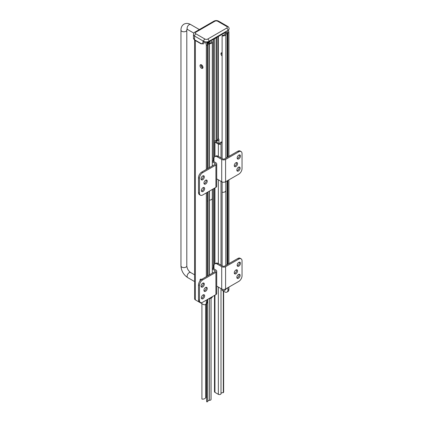 <?xml version="1.0" encoding="UTF-8"?>
<svg xmlns="http://www.w3.org/2000/svg" width="423" height="423" viewBox="0 0 423 423"><rect width="100%" height="100%" fill="white"/><g stroke="black" fill="none" stroke-linecap="round" stroke-linejoin="round"><path stroke-width="0.63" d="M222.107 52.843A1.941 1.121 -120 0 0 221.356 52.854A1.941 1.121 -120 0 0 220.954 53.742A1.941 1.121 -120 0 0 222.107 55.968M222.107 54.599A1.941 1.121 60 0 1 221.731 53.293A1.941 1.121 60 0 1 221.826 52.769M225.618 31.704L227.167 32.597A1.095 0.635 180 0 1 227.484 33.047A1.095 0.635 180 0 1 227.167 33.491L225.84 34.3A2.903 1.676 180 0 1 222.107 35.86L222.419 35.257A1.808 1.042 0 0 0 224.745 34.284A1.28 0.735 180 0 1 225.121 33.782L226.316 33.047L225.359 32.449M214.435 38.768L214.435 157.023M213.388 39.371L213.388 161.316M222.107 35.86L222.107 158.53M222.107 181.953L222.107 265.781M214.435 264.275L214.435 188.203M213.388 268.568L213.388 188.806M227.442 287.947A1.095 0.635 180 0 1 227.167 288.216L225.84 289.02A2.903 1.676 180 0 1 222.107 290.58L222.107 289.205M222.107 142.482A1.808 1.042 0 0 0 221.007 143.445A1.549 0.894 180 0 1 220.045 144.269A1.549 0.894 180 0 1 218.358 144.074L214.942 142.107A1.549 0.894 180 0 1 214.493 141.472A1.549 0.894 180 0 1 216.042 140.579A1.808 1.042 0 0 0 217.845 139.532A1.808 1.042 0 0 0 217.766 139.236L218.818 139.051A2.903 1.676 180 0 1 218.94 139.532A2.903 1.676 180 0 1 216.042 141.208L215.719 141.657L219.13 143.63L219.912 143.445A2.903 1.676 180 0 1 222.107 141.821M223.645 290.601L223.645 392.095L223.328 392.697A1.808 1.042 0 0 0 221.007 393.697A1.549 0.894 180 0 1 220.045 394.522A1.549 0.894 180 0 1 218.358 394.331L214.942 392.359A1.549 0.894 180 0 1 214.493 391.724L214.493 295.423M217.766 139.236L217.766 139.833M223.328 290.638L223.328 392.697M239.386 154.892A2.327 1.343 -60 0 1 237.842 158.339A2.327 1.343 -60 0 1 237.266 158.551M238.81 158.9A2.327 1.343 120 0 0 240.327 156.848A2.327 1.343 120 0 0 239.973 154.987A2.327 1.343 120 0 0 238.81 155.104A2.327 1.343 120 0 0 237.292 157.15A2.327 1.343 120 0 0 237.647 159.016A2.327 1.343 120 0 0 238.81 158.9M236.483 162.522A2.327 1.343 -60 0 1 234.939 165.975A2.327 1.343 -60 0 1 234.368 166.186M235.907 166.535A2.327 1.343 120 0 0 237.425 164.484A2.327 1.343 120 0 0 237.07 162.622A2.327 1.343 120 0 0 235.907 162.733A2.327 1.343 120 0 0 234.39 164.785A2.327 1.343 120 0 0 234.744 166.651A2.327 1.343 120 0 0 235.907 166.535M239.064 166.995A2.327 1.343 -60 0 1 237.52 170.443A2.327 1.343 -60 0 1 236.943 170.654M238.487 171.003A2.327 1.343 120 0 0 240.005 168.951A2.327 1.343 120 0 0 239.651 167.09A2.327 1.343 120 0 0 238.487 167.207A2.327 1.343 120 0 0 236.97 169.253A2.327 1.343 120 0 0 237.324 171.119A2.327 1.343 120 0 0 238.487 171.003M214.921 156.589L215.889 156.029A4.563 2.633 60 0 1 218.168 156.256L222.683 158.863A1.369 0.788 0 0 0 224.618 158.863L237.842 151.228A4.563 2.633 -60 0 1 240.121 151L241.089 151.561A4.563 2.633 120 0 0 238.81 151.788L225.586 159.423A2.739 1.581 0 0 1 221.715 159.423L217.2 156.817A4.563 2.633 -120 0 0 214.921 156.589A4.563 2.633 -120 0 0 213.975 158.678L213.975 161.655M216.713 178.834A4.563 2.633 -120 0 0 217.2 179.156L221.715 181.763A2.739 1.581 0 0 0 225.586 181.763L238.81 174.133A4.563 2.633 120 0 0 242.035 168.544L242.035 153.649A4.563 2.633 120 0 0 241.089 151.561M239.386 262.144A2.327 1.343 -60 0 1 237.842 265.591A2.327 1.343 -60 0 1 237.266 265.803M238.81 266.152A2.327 1.343 120 0 0 240.327 264.1A2.327 1.343 120 0 0 239.973 262.239A2.327 1.343 120 0 0 238.81 262.355A2.327 1.343 120 0 0 237.292 264.401A2.327 1.343 120 0 0 237.647 266.268A2.327 1.343 120 0 0 238.81 266.152M236.483 269.774A2.327 1.343 -60 0 1 234.939 273.226A2.327 1.343 -60 0 1 234.368 273.438M235.907 273.787A2.327 1.343 120 0 0 237.425 271.735A2.327 1.343 120 0 0 237.07 269.874A2.327 1.343 120 0 0 235.907 269.985A2.327 1.343 120 0 0 234.39 272.037A2.327 1.343 120 0 0 234.744 273.903A2.327 1.343 120 0 0 235.907 273.787M239.064 274.247A2.327 1.343 -60 0 1 237.52 277.694A2.327 1.343 -60 0 1 236.943 277.906M238.487 278.255A2.327 1.343 120 0 0 240.005 276.203A2.327 1.343 120 0 0 239.651 274.342A2.327 1.343 120 0 0 238.487 274.458A2.327 1.343 120 0 0 236.97 276.505A2.327 1.343 120 0 0 237.324 278.371A2.327 1.343 120 0 0 238.487 278.255M214.921 263.841L215.889 263.28A4.563 2.633 60 0 1 218.168 263.508L222.683 266.115A1.369 0.788 0 0 0 224.618 266.115L237.842 258.479A4.563 2.633 -60 0 1 240.121 258.252L241.089 258.813A4.563 2.633 120 0 0 238.81 259.04L225.586 266.675A2.739 1.581 0 0 1 221.715 266.675L217.2 264.068A4.563 2.633 -120 0 0 214.921 263.841A4.563 2.633 -120 0 0 213.975 265.93L213.975 268.906M216.713 286.085A4.563 2.633 -120 0 0 217.2 286.408L221.715 289.015A2.739 1.581 0 0 0 225.586 289.015L238.81 281.385A4.563 2.633 120 0 0 242.035 275.796L242.035 260.901A4.563 2.633 120 0 0 241.089 258.813M205.039 41.792A4.563 2.633 60 0 1 205.388 42.342A4.563 2.633 60 0 1 206.329 45.52L207.296 44.96A4.563 2.633 -120 0 0 206.429 41.925M227.939 287.661L227.939 290.004A4.563 2.633 60 0 1 226.992 292.092L227.96 291.532A4.563 2.633 -120 0 0 228.906 289.443L228.906 287.101M207.296 301.916L206.329 302.477A4.563 2.633 60 0 1 205.388 304.565L206.355 304.005A4.563 2.633 -120 0 0 207.296 301.916L207.296 299.574M200.084 280.793A2.099 1.211 60 0 1 200.01 280.206A2.099 1.211 60 0 1 200.444 279.249A2.099 1.211 60 0 1 201.591 279.413M201.047 279.175A2.099 1.211 -120 0 0 200.978 279.651A2.099 1.211 -120 0 0 200.988 279.857M200.01 65.702A2.099 1.211 60 0 1 200.444 64.745A2.099 1.211 60 0 1 202.062 65.306A2.099 1.211 60 0 1 202.977 67.416A2.099 1.211 60 0 1 202.543 68.378A2.099 1.211 60 0 1 200.925 67.817A2.099 1.211 60 0 1 200.01 65.702M201.047 64.671A2.099 1.211 -120 0 0 200.978 65.147A2.099 1.211 -120 0 0 202.908 67.897M206.355 304.005L205.388 304.565A4.563 2.633 60 0 1 203.103 304.338L195.368 299.87A2.739 1.581 0 0 1 194.564 298.754L194.564 40.069M227.96 291.532L226.992 292.092A4.563 2.633 60 0 1 224.713 291.865L223.645 291.246M206.329 302.477L206.329 300.134M206.329 276.674L206.329 192.883M206.329 169.422L206.329 45.52M228.906 263.64L228.906 179.849M228.906 156.388L228.906 32.486A4.563 2.633 -120 0 0 228.357 30.091M227.4 30.673A4.563 2.633 60 0 1 227.939 33.047L227.939 156.949M227.939 180.41L227.939 264.201M207.296 276.113L207.296 192.322M207.296 168.862L207.296 44.96M207.133 43.68L209.105 42.543A3.252 1.877 -120 0 0 209.745 41.475M195.881 33.829A1.824 1.052 120 0 0 194.971 34.792A1.824 1.052 120 0 0 194.591 36.061L203.622 41.274A3.833 2.21 180 0 0 209.041 41.274L228.002 30.329A3.833 2.21 180 0 0 229.123 28.764C229.044 27.606 228.547 26.808 227.627 26.363L227.627 26.363A1.824 1.052 120 0 0 226.712 26.453A2.009 1.158 180 0 1 226.712 28.092L207.751 39.043A2.009 1.158 180 0 1 204.912 39.043L195.881 33.829A2.009 1.158 180 0 1 195.881 32.19L214.847 21.24A2.009 1.158 180 0 1 217.681 21.24L226.712 26.453M195.236 40.159A0.915 0.529 -60 0 1 194.781 40.201A0.915 0.529 -60 0 1 194.591 39.783A3.833 2.21 180 0 1 193.47 38.223L193.47 34.496C193.829 32.973 194.326 32.174 194.971 32.1L213.932 21.15A1.824 1.052 60 0 1 214.847 21.24M195.881 32.19A1.824 1.052 60 0 0 194.971 32.1L213.932 21.15C215.487 20.373 217.041 20.373 218.596 21.15L227.627 26.363L218.596 21.15A1.824 1.052 120 0 0 217.681 21.24M204.267 41.576L204.267 42.02A0.915 0.529 180 0 1 203.622 42.173A0.915 0.529 180 0 1 202.977 42.02A3.194 1.845 60 0 1 200.719 43.326L194.591 39.783L194.591 36.061A3.833 2.21 0 0 1 193.47 34.496M193.47 38.223L194.781 40.201L200.909 43.743A0.915 0.529 -60 0 1 200.719 43.326M207.556 42.432A0.915 0.529 60 0 1 207.365 42.85L225.3 32.497A0.915 0.529 -120 0 0 225.485 32.079L207.556 42.432L207.556 41.808M224.84 32.449A0.915 0.529 -120 0 0 225.3 32.497L207.365 42.85A0.915 0.529 60 0 1 206.91 42.802L206.91 41.898M225.485 31.778L225.485 32.079M194.781 40.201L200.909 43.743L203.415 43.897A4.103 2.369 -120 0 0 204.267 42.02M201.089 279.772A1.941 1.121 60 0 1 201.089 279.714A1.941 1.121 60 0 1 201.179 279.206M201.903 65.147A1.941 1.121 -120 0 0 202.918 66.913M202.945 67.765A1.941 1.121 60 0 1 201.089 65.211A1.941 1.121 60 0 1 201.179 64.703M207.291 44.701A1.095 0.635 0 0 0 208.074 44.515L209.47 43.749A2.903 1.676 0 0 0 212.293 42.078A2.903 1.676 0 0 0 212.172 41.597L211.125 41.777A1.808 1.042 180 0 1 211.199 42.078A1.808 1.042 180 0 1 209.438 43.12A1.28 0.735 0 0 0 208.571 43.336L207.201 44.008M211.125 41.777L211.125 42.374M207.608 299.399A1.095 0.635 0 0 0 208.074 299.235L209.47 298.474A2.903 1.676 0 0 0 212.293 296.798L212.293 296.692M206.625 303.809L206.625 401.369A2.903 1.676 0 0 0 206.747 401.85L207.793 401.67L207.793 299.352M206.747 303.682L206.747 401.85M201.919 303.656L201.919 399.063A2.903 1.676 0 0 0 205.652 397.461L206.625 397.387M207.793 401.067A1.808 1.042 180 0 1 209.522 400.327A1.549 0.894 0 0 0 211.072 399.428L211.072 298.167M201.147 179.41A2.327 1.343 120 0 0 201.723 179.193A2.327 1.343 120 0 0 203.262 175.746M202.691 175.957A2.327 1.343 -60 0 1 203.854 175.841A2.327 1.343 -60 0 1 204.209 177.702A2.327 1.343 -60 0 1 202.691 179.754A2.327 1.343 -60 0 1 201.528 179.87A2.327 1.343 -60 0 1 201.168 178.004A2.327 1.343 -60 0 1 202.691 175.957M204.05 183.688A2.327 1.343 120 0 0 204.626 183.476A2.327 1.343 120 0 0 206.165 180.029M205.594 180.24A2.327 1.343 -60 0 1 206.757 180.124A2.327 1.343 -60 0 1 207.111 181.985A2.327 1.343 -60 0 1 205.594 184.037A2.327 1.343 -60 0 1 204.431 184.153A2.327 1.343 -60 0 1 204.071 182.287A2.327 1.343 -60 0 1 205.594 180.24M201.47 191.138A2.327 1.343 120 0 0 202.046 190.926A2.327 1.343 120 0 0 203.585 187.474M203.014 187.685A2.327 1.343 -60 0 1 204.177 187.569A2.327 1.343 -60 0 1 204.531 189.435A2.327 1.343 -60 0 1 203.014 191.487A2.327 1.343 -60 0 1 201.85 191.598A2.327 1.343 -60 0 1 201.491 189.737A2.327 1.343 -60 0 1 203.014 187.685M199.466 178.226A4.563 2.633 -60 0 1 202.691 172.642L215.91 165.007A2.739 1.581 180 0 0 216.713 163.891L216.713 186.236A2.739 1.581 180 0 1 215.91 187.352L202.691 194.987A4.563 2.633 -60 0 1 200.407 195.209A4.563 2.633 -60 0 1 199.466 193.126L199.466 178.226L198.498 177.671L198.498 192.565A4.563 2.633 120 0 0 199.439 194.654L200.407 195.209M212.293 161.803L214.942 163.331A1.369 0.788 180 0 1 215.344 163.891A1.369 0.788 180 0 1 214.942 164.447L201.723 172.082A4.563 2.633 120 0 0 198.498 177.671M216.713 163.891A2.739 1.581 180 0 0 215.91 162.77L212.293 160.687M201.147 286.657A2.327 1.343 120 0 0 201.723 286.445A2.327 1.343 120 0 0 203.262 282.998M202.691 283.209A2.327 1.343 -60 0 1 203.854 283.093A2.327 1.343 -60 0 1 204.209 284.954A2.327 1.343 -60 0 1 202.691 287.005A2.327 1.343 -60 0 1 201.528 287.122A2.327 1.343 -60 0 1 201.168 285.255A2.327 1.343 -60 0 1 202.691 283.209M204.05 290.939A2.327 1.343 120 0 0 204.626 290.728A2.327 1.343 120 0 0 206.165 287.28M205.594 287.492A2.327 1.343 -60 0 1 206.757 287.376A2.327 1.343 -60 0 1 207.111 289.237A2.327 1.343 -60 0 1 205.594 291.288A2.327 1.343 -60 0 1 204.431 291.405A2.327 1.343 -60 0 1 204.071 289.538A2.327 1.343 -60 0 1 205.594 287.492M201.47 298.389A2.327 1.343 120 0 0 202.046 298.178A2.327 1.343 120 0 0 203.585 294.725M203.014 294.937A2.327 1.343 -60 0 1 204.177 294.82A2.327 1.343 -60 0 1 204.531 296.687A2.327 1.343 -60 0 1 203.014 298.738A2.327 1.343 -60 0 1 201.85 298.85A2.327 1.343 -60 0 1 201.491 296.988A2.327 1.343 -60 0 1 203.014 294.937M199.466 285.477A4.563 2.633 -60 0 1 202.691 279.894L215.91 272.259A2.739 1.581 180 0 0 216.713 271.143L216.713 293.488A2.739 1.581 180 0 1 215.91 294.604L202.691 302.239A4.563 2.633 -60 0 1 200.407 302.461A4.563 2.633 -60 0 1 199.466 300.372L199.466 285.477L198.498 284.922L198.498 299.817A4.563 2.633 120 0 0 199.439 301.906L200.407 302.461M212.293 269.054L214.942 270.583A1.369 0.788 180 0 1 215.344 271.143A1.369 0.788 180 0 1 214.942 271.698L201.723 279.333A4.563 2.633 120 0 0 198.498 284.922M216.713 271.143A2.739 1.581 180 0 0 215.91 270.022L212.293 267.939M218.395 36.484L218.395 139.125M218.136 36.632L218.136 139.172M216.994 37.293L216.994 140.42M216.121 37.795L216.121 140.573M227.484 264.46L227.484 189.456L227.167 189.901L227.167 180.854M227.167 33.491L227.167 157.393M225.893 34.226L225.893 158.128M225.893 181.589L225.893 265.38M225.84 34.3L225.84 158.16M225.84 181.62L225.84 190.704C225.501 191.905 224.253 192.428 222.107 192.269M227.167 264.645L227.167 189.901M225.84 265.411L225.84 190.704M216.042 141.208L216.042 141.842M214.942 142.107L214.942 156.573M214.942 187.912L214.942 263.825M214.942 295.159L214.942 392.359M218.358 144.074L218.358 156.362M218.358 179.828L218.358 263.614M218.358 287.08L218.358 394.331M221.007 143.445L221.007 157.895M221.007 181.356L221.007 265.142M221.007 288.608L221.007 393.697M238.81 151.788L237.842 151.228M218.168 156.256L217.2 156.817M225.586 181.763L225.586 159.423M221.715 159.423L221.715 181.763M238.81 259.04L237.842 258.479M218.168 263.508L217.2 264.068M225.586 289.015L225.586 266.675M221.715 266.675L221.715 289.015M228.906 289.443L227.939 290.004M195.368 40.539L195.368 299.87M227.939 33.047L228.906 32.486M194.564 274.813L190.63 272.539A2.919 1.687 120 0 0 189.171 272.687A2.919 1.687 120 0 0 187.267 275.257A2.919 1.687 120 0 0 187.712 277.599C183.556 274.802 181.308 270.905 180.965 265.908L180.965 30.102A2.919 1.687 180 0 0 182.768 31.662A2.919 1.687 180 0 0 185.946 31.297A2.919 1.687 180 0 0 186.802 30.102L186.982 29.134M190.63 272.539C188.372 270.9 187.093 268.69 186.802 265.908A2.919 1.687 180 0 1 185.946 267.098A2.919 1.687 180 0 1 182.768 267.463A2.919 1.687 180 0 1 180.965 265.908M186.892 29.208L187.712 29.578A2.919 1.687 -60 0 1 187.267 27.241A2.919 1.687 -60 0 1 189.171 24.666A2.919 1.687 -60 0 1 190.63 24.523L199.36 29.562M204.912 39.043A1.824 1.052 120 0 0 203.997 40.005A1.824 1.052 120 0 0 203.622 41.274M226.712 28.092A1.824 1.052 60 0 1 227.627 29.055A1.824 1.052 60 0 1 228.002 30.329M207.751 39.043A1.824 1.052 60 0 1 208.661 40.005A1.824 1.052 60 0 1 209.041 41.274M202.977 40.904L202.977 42.02M208.074 44.515L208.074 168.417M208.074 191.878L208.074 200.925L207.296 201.11M209.343 43.781L209.343 167.682M209.343 191.143L209.343 274.934M209.47 43.749L209.47 167.608M209.47 191.069L209.47 200.158C211.548 199.963 212.446 199.244 212.172 198.001M208.074 275.669L208.074 200.925M209.47 274.86L209.47 200.158M206.429 303.957L206.429 397.276M205.652 304.412L205.652 397.461M209.522 298.474L209.522 400.327M202.691 172.642L201.723 172.082M215.91 187.352L215.91 165.007M214.942 164.447L214.942 163.331M199.466 193.126L198.498 192.565M202.691 279.894L201.723 279.333M215.91 294.604L215.91 272.259M214.942 271.698L214.942 270.583M199.466 300.372L198.498 299.817M213.266 161.248L213.266 39.439M227.484 189.456L227.484 180.669M227.484 157.208L227.484 33.047M213.266 268.499L213.266 188.88M218.94 139.532L218.94 143.519M214.493 141.472L214.493 156.959M214.493 188.172L214.493 264.211M180.965 30.102C180.959 27.442 181.964 25.459 183.973 24.153C186.109 23.064 188.33 23.186 190.63 24.523M186.802 265.908L186.802 30.102M187.712 29.578L193.871 33.131M194.564 281.554L187.712 277.599M212.293 42.078L212.293 165.98M212.293 189.441L212.293 273.232"/></g></svg>
